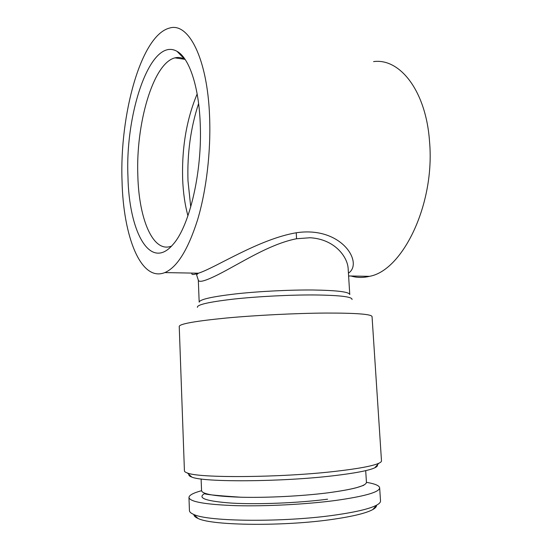 <?xml version="1.0" encoding="UTF-8"?>
<svg xmlns="http://www.w3.org/2000/svg" width="552" height="552" viewBox="0 0 552 552"><rect width="100%" height="100%" fill="white"/><g stroke="black" fill="none" stroke-linecap="round" stroke-linejoin="round"><path stroke-width="0.83" d="M193.89 514.63C193.911 515.975 195.284 517.238 198.009 518.432L193.607 514.367C190.868 513.194 189.481 511.945 189.439 510.621L188.963 497.476C189.101 495.213 193.303 492.957 201.563 490.693C202.356 494.254 215.942 496.448 242.321 497.262C267.948 497.821 301.985 496.075 327.26 492.908C353.135 489.451 366.197 485.926 366.438 482.331L365.7 470.635M198.009 518.432C211.513 525.69 284.818 526.56 333.629 519.211C353.314 516.306 366.369 513.091 372.779 509.572C375.367 508.116 376.602 506.715 376.492 505.377M193.607 514.367C207.407 521.73 284.584 522.523 335.851 514.947C356.502 511.952 370.137 508.668 376.747 505.094C379.348 503.645 380.604 502.265 380.514 500.947L379.659 487.816C379.293 485.581 374.891 483.752 366.438 482.338M188.963 497.476C189.784 501.837 205.517 504.562 236.159 505.666C265.988 506.439 305.78 504.376 335.009 500.54C364.624 496.386 379.507 492.149 379.659 487.816M200.21 123.227C198.817 85.933 189.032 57.767 177.026 51.329C150.586 36.191 125.049 113.05 127.954 176.398C128.837 231.495 150.144 272.005 173.314 244.101C189.502 226.023 202.494 171.569 200.21 123.227M185.272 59.65L184.796 59.361C181.573 57.505 178.289 57.008 174.936 57.863C152.911 63.218 135.757 124.4 137.834 175.605C138.849 218.833 152.973 253.292 171.313 246.171L171.569 246.075M197.154 93.978C186.61 119.128 181.774 147.46 182.643 178.958C183.16 192.551 184.927 204.833 187.935 215.791M198.603 103.507C190.654 127.774 187.114 153.553 187.99 180.835L190.737 206.959M188.929 474.423C188.542 475.375 189.502 476.259 191.799 477.073C202.957 482.351 280.996 482.02 333.16 475.783C354.922 473.216 368.798 470.559 374.78 467.806C376.981 466.757 377.844 465.784 377.361 464.874M335.374 471.346C358.165 468.724 372.628 466.04 378.762 463.287C380.632 462.424 381.542 461.617 381.487 460.851L372.048 316.579C371.468 314.192 356.164 313.012 326.128 313.053C296.424 313.232 256.225 315.233 226.244 318.035C195.477 321.078 179.807 323.851 179.234 326.349L184.423 470.835C184.444 471.601 185.431 472.312 187.376 472.981C198.658 478.232 280.664 477.728 335.374 471.346M198.313 280.105L199.175 302.137C199.7 299.432 211.892 296.679 235.752 293.892C258.916 291.346 289.779 289.793 312.977 290C336.865 290.373 349.126 291.87 349.761 294.513L348.126 268.231C347.367 256.749 334.615 239.113 310.017 237.746L296.541 238.747C273.137 243.335 248.917 258.039 229.708 268.451C209.505 279.643 199.037 283.528 198.313 280.105L196.574 274.792L198.416 273.205C215.183 267.989 258.771 239.106 296.258 232.765C341.833 225.899 363.747 263.145 348.436 273.164M192.068 273.088C191.095 274.93 193.214 274.972 198.416 273.205L164.82 272.591C140.822 282.307 123.2 236.325 122.033 180.752C119.556 115.285 140.829 35.362 169.533 28.069C188.384 22.004 207.414 57.981 209.581 116.327C211.036 151.414 206.351 190.543 197.554 219.931C188.004 249.787 177.095 267.34 164.82 272.591M350.968 276C356.896 277.78 363.057 277.897 369.454 276.338C402.332 270.79 435.245 204.502 429.532 141.484C426.061 90.914 399.876 57.967 373.594 61.603M296.258 232.765L296.541 238.747M352.031 299.529C352.549 296.797 339.997 295.272 314.392 294.954C290.021 294.816 257.398 296.493 233.413 299.115C208.766 301.992 196.774 304.738 197.423 307.36M205.02 493.336C196.588 497.959 205.592 501.223 232.026 503.134C258.177 504.625 298.549 502.976 327.619 499.194M363.775 485.305L356.716 487.63C349.927 489.465 339.942 491.245 326.77 492.971C301.302 496.144 266.63 497.869 241.203 497.242C215.163 495.53 202.936 494.24 204.516 493.371M201.563 490.68L201.114 478.97M184.796 59.361L177.026 51.329M184.685 59.299L174.936 57.863M374.78 467.806L378.762 463.287M348.609 275.959L369.454 276.338M191.799 477.073L187.376 472.981M372.779 509.572L376.747 505.094"/></g></svg>

